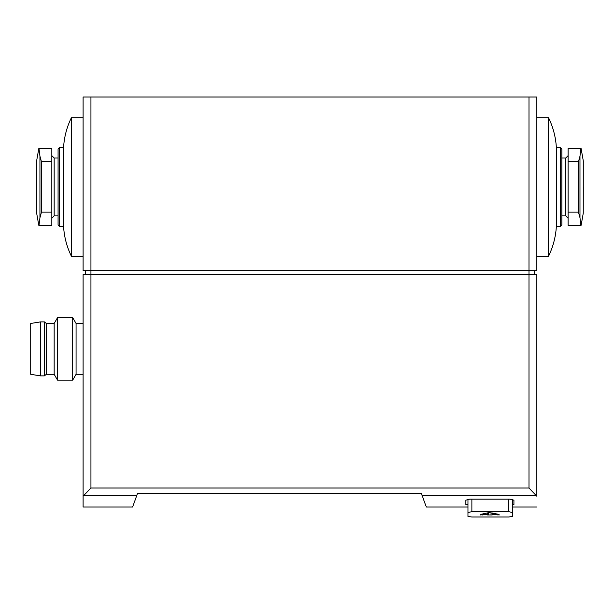 <?xml version="1.0" encoding="UTF-8"?>
<svg xmlns="http://www.w3.org/2000/svg" width="614" height="614" viewBox="0 0 614 614"><rect width="100%" height="100%" fill="white"/><g stroke="black" fill="none" stroke-linecap="round" stroke-linejoin="round"><path stroke-width="0.92" d="M90.933 97.004L83.113 97.004L83.113 270.659L90.933 270.659L90.933 97.004L536.813 97.004L536.813 270.659L90.933 270.659L90.933 274.573L83.113 274.573L83.113 507.026L83.113 496.212L90.933 488L90.933 274.573L528.984 274.573L528.984 97.004M467.975 499.282L467.975 516.481L471.882 516.996L508.645 516.996L512.56 516.481L512.56 499.428L512.56 516.481L512.56 512.575L508.645 511.631L471.882 511.631L471.882 499.159M467.975 507.026L426.316 507.026L421.427 493.602L137.475 493.602L132.593 507.026L83.113 507.026M536.813 496.212L536.813 274.573L528.984 274.573L528.984 488L536.813 496.212M467.975 504.554L465.819 504.554L465.819 500.164L469.733 499.159L510.019 499.159L513.926 500.164L513.926 504.554L512.56 504.554M508.645 516.996L471.882 516.996L467.975 516.481M467.975 512.575L471.882 511.631M492.221 514.248L492.221 514.954L487.531 514.954L487.531 514.248L480.486 514.954L480.831 514.34L489.043 512.583L498.921 514.34L499.259 514.954L492.221 514.248L492.221 512.928M85.453 274.573L85.453 270.659M534.464 274.573L534.464 270.659M83.113 374.31L76.067 374.31L76.067 323.463L72.682 317.599L57.555 317.599L57.555 380.173L72.682 380.173L72.682 317.599M57.555 380.173L54.17 374.31L54.17 323.463L57.555 317.599M54.17 374.31L46.342 374.31L46.342 323.463L44.392 321.897L40.478 321.897L40.478 375.875L44.392 375.875L44.392 321.897M40.478 375.875L30.7 374.31L30.7 323.463L40.478 321.897M487.531 512.928L487.531 514.248M568.096 161.789L568.096 148.634L580.913 148.634L579.977 156.217L578.434 161.789L568.096 161.789L568.096 225.292L580.913 225.292L579.977 217.709L578.434 212.137L568.096 212.137M560.275 147.537L560.275 226.389L561.841 224.824L561.841 149.102L560.275 147.537L556.368 147.537C555.731 137.083 553.122 127.152 548.54 117.734L536.813 117.734M560.275 226.389L556.368 226.389L556.368 147.537M556.368 226.389C555.731 236.843 553.122 246.774 548.54 256.192L548.54 117.734M39.004 148.634L39.941 156.217L41.483 161.789L51.822 161.789L51.822 148.634L39.004 148.634M51.822 212.137L51.822 225.292L39.004 225.292L39.941 217.709L41.483 212.137L51.822 212.137L51.822 161.789M59.642 226.389L59.642 147.537L58.077 149.102L58.077 224.824L59.642 226.389L63.557 226.389C64.186 236.843 66.796 246.774 71.377 256.192L83.113 256.192M59.642 147.537L63.557 147.537L63.557 226.389M63.557 147.537C64.186 137.083 66.796 127.152 71.377 117.734L71.377 256.192M536.421 495.437L422.094 495.437M136.807 495.437L83.496 495.437M528.984 488L90.933 488M508.645 511.631L508.645 499.159M497.256 514.01L497.256 514.954M482.489 514.01L482.489 514.954M491.046 512.659L491.046 514.954M488.698 512.659L488.698 514.954M568.096 218.254L565.755 215.905L565.755 158.021L568.096 155.672M579.977 217.709L579.977 156.217M578.434 212.137L578.434 161.789M581.128 225.292L583.262 213.181L583.262 160.738L581.128 148.634M51.822 155.672L54.17 158.021L54.17 215.905L51.822 218.254M41.483 161.789L41.483 212.137M39.941 156.217L39.941 217.709M38.789 148.634L36.656 160.738L36.656 213.181L38.789 225.292M536.813 507.026L512.56 507.026M83.113 323.463L76.067 323.463M76.067 374.31L72.682 380.173M54.17 323.463L46.342 323.463M46.342 374.31L44.392 375.875M565.755 158.021L561.841 158.021M565.755 215.905L561.841 215.905M548.54 256.192L536.813 256.192M583.262 212.367L583.3 186.963M583.262 161.559L583.262 160.738M583.262 213.181L583.3 161.152M54.17 215.905L58.077 215.905M54.17 158.021L58.077 158.021M71.377 117.734L83.113 117.734M36.656 212.367L36.656 213.181M36.656 161.559L36.617 212.774M36.656 160.738L36.617 161.152"/></g></svg>
